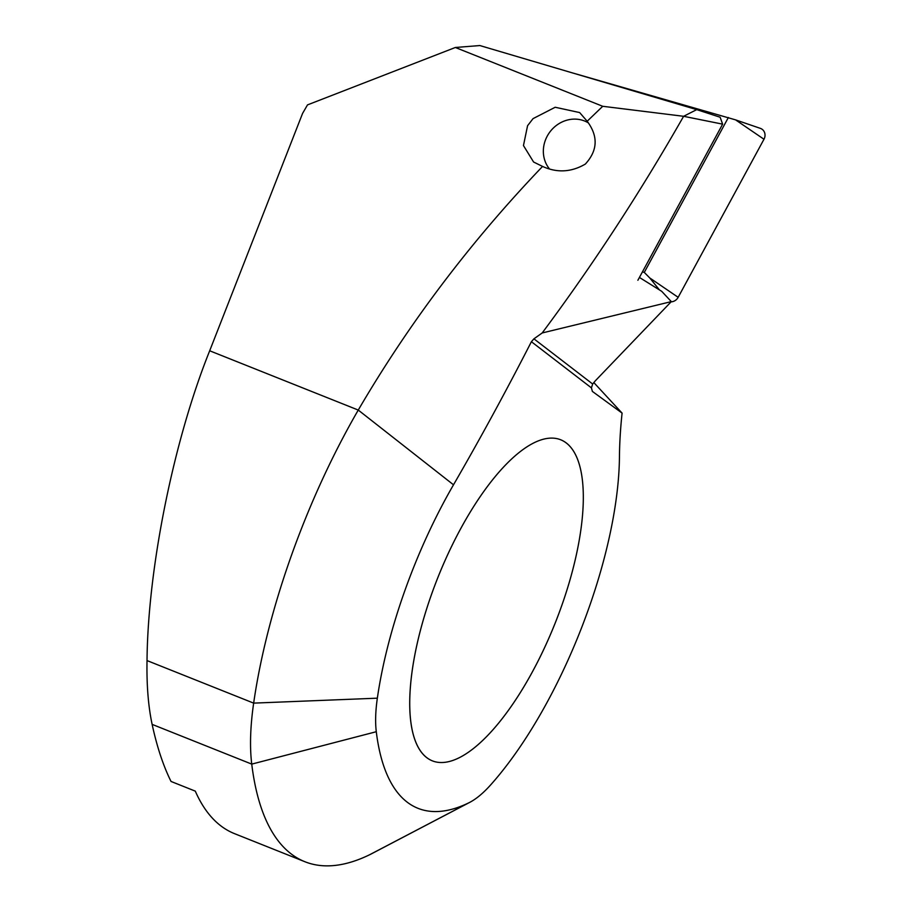 <?xml version="1.0" encoding="UTF-8"?>
<svg xmlns="http://www.w3.org/2000/svg" width="911" height="911" viewBox="0 0 911 911"><rect width="100%" height="100%" fill="white"/><g stroke="black" fill="none" stroke-linecap="round" stroke-linejoin="round"><path stroke-width="1.37" d="M720.134 117.234L722.628 124.147L720.134 117.234L696.699 109.627L683.614 116.301L722.628 124.147L639.42 277.445L661.728 291.338L671.316 301.609L542.182 332.97C593.004 264.759 640.148 192.54 683.614 116.301L602.729 106.291L455.352 47.486L479.846 45.55L696.699 109.627M602.729 106.291L587.185 121.243C598.356 136.24 597.741 150.52 585.34 164.071C571.368 172.247 557.111 173.044 542.569 166.428C470.805 241.404 409.369 322.619 358.262 410.064A336.615 122.495 -68.2 0 0 253.657 703.121A203.392 74.019 -68.2 0 0 251.743 764.113A425.095 154.699 111.8 0 0 304.923 861.738A425.095 154.699 111.8 0 0 369.604 854.757A203.392 74.019 111.8 0 0 371.506 853.801L469.825 802.318A111.871 40.71 111.8 0 0 490.437 785.145A245.093 89.187 111.8 0 0 619.446 456.821A350.302 127.483 -68.2 0 1 622.088 413.104L592.355 391.4M455.352 47.486L307.508 104.89L302.577 113.408L209.689 350.781C173.694 440.275 147.844 568.077 147.024 660.577C146.58 685.106 148.288 706.378 152.126 724.37C156.965 746.792 163.263 765.821 171.04 781.456L195.296 791.135A425.095 154.699 -68.2 0 0 234.537 833.656L304.923 861.738M592.309 391.366A610.176 557.259 -53.7 0 0 592.401 391.434L591.41 387.87L592.674 384.021L595.236 380.9L671.316 301.609M152.126 724.37L251.743 764.113L376.289 731.715A111.871 40.71 -68.2 0 1 377.348 698.179A245.093 89.187 -68.2 0 1 453.507 484.8A1311.886 477.41 111.8 0 0 531.398 341.716L533.926 338.835L542.182 332.97M566.255 442.974A172.885 62.916 -68.2 0 1 551.599 631.835A172.885 62.916 -68.2 0 1 432.452 760.89A172.885 62.916 -68.2 0 1 444.967 560.664A172.885 62.916 -68.2 0 1 560.595 439.74A172.885 62.916 -68.2 0 1 566.255 442.974M376.289 731.715A333.563 121.391 111.8 0 0 468.778 802.842A111.871 40.71 111.8 0 0 469.825 802.318M542.569 166.428L533.584 162.01L523.461 145.555L527.571 125.707L533.06 118.624L555.186 107.259L579.658 112.577L587.185 121.243M593.79 382.529L622.088 413.104M426.803 757.656A172.885 62.916 111.8 0 0 432.452 760.89A172.885 62.916 111.8 0 0 554.958 623.625A172.885 62.916 111.8 0 0 560.595 439.74A172.885 62.916 111.8 0 0 441.459 568.794A172.885 62.916 111.8 0 0 426.803 757.656M722.628 124.147L637.882 280.269M760.002 128.246A8.131 7.425 126.3 0 1 760.321 128.349A8.131 7.425 126.3 0 1 763.976 139.246L678.16 297.316A8.131 7.425 126.3 0 1 671.1 301.837M571.664 72.675L735.587 119.876L763.976 139.246M728.367 117.508L644.282 272.412L649.771 277.957L678.16 297.316M644.282 272.412L642.437 271.877M549.356 168.774A30.507 27.865 126.3 0 1 546.099 138.438A30.507 27.865 126.3 0 1 588.312 122.86M533.926 338.835L592.674 384.021M531.398 341.716L591.41 387.87M377.348 698.179L253.657 703.121L147.024 660.577M453.507 484.8L358.262 410.064L209.689 350.781M369.604 854.757L468.778 802.842M649.771 277.957L659.45 289.914M735.587 119.876L760.321 128.349"/></g></svg>
